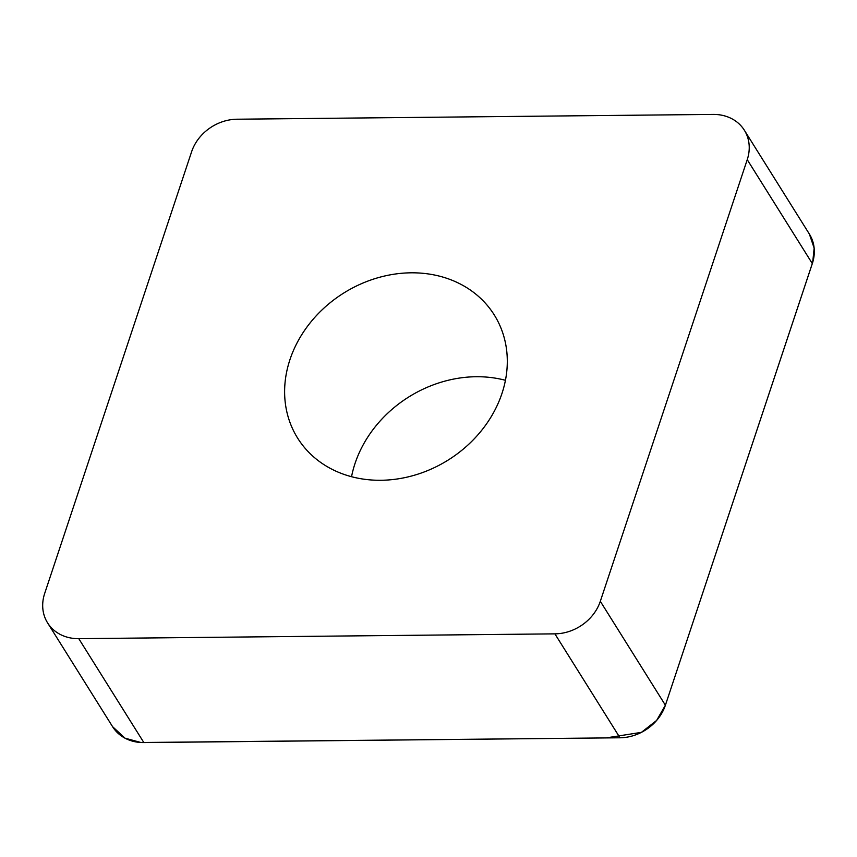 <?xml version="1.0" encoding="UTF-8"?>
<svg xmlns="http://www.w3.org/2000/svg" width="857" height="857" viewBox="0 0 857 857"><rect width="100%" height="100%" fill="white"/><g stroke="black" fill="none" stroke-linecap="round" stroke-linejoin="round"><path stroke-width="1.29" d="M490.193 309.023A116.016 98.491 147.9 0 1 494.285 314.969A116.016 98.491 147.9 0 1 448.232 460.016A116.016 98.491 147.9 0 1 297.636 438.12A116.016 98.491 147.9 0 1 340.122 295.386A116.016 98.491 147.9 0 1 490.193 309.023M191.604 151.775L44.682 593.43A43.503 36.937 -32.1 0 0 47.574 622.857A43.503 36.937 -32.1 0 0 78.78 638.669L554.897 633.859A43.503 36.937 -32.1 0 0 600.318 601.303L747.24 159.659A43.503 36.937 -32.1 0 0 744.347 130.221A43.503 36.937 -32.1 0 0 713.142 114.42L237.025 119.219A43.503 36.937 -32.1 0 0 191.604 151.775M744.347 130.221L809.426 234.143A43.503 36.937 147.9 0 1 812.318 263.57L665.396 705.225A43.503 36.937 147.9 0 1 619.975 737.781L143.858 742.58A43.503 36.937 147.9 0 1 112.653 726.779L47.574 622.857M351.541 476.696A116.016 98.491 147.9 0 1 505.459 380.304M809.362 234.036L814.15 248.112L812.693 262.381L665.428 705.118L656.644 720.426L641.432 732.349L606.017 737.92L140.987 742.516L124.993 738.166L112.578 726.661M600.318 601.303L665.396 705.225M812.318 263.57L747.24 159.659M78.78 638.669L143.858 742.58M619.975 737.781L554.897 633.859"/></g></svg>
